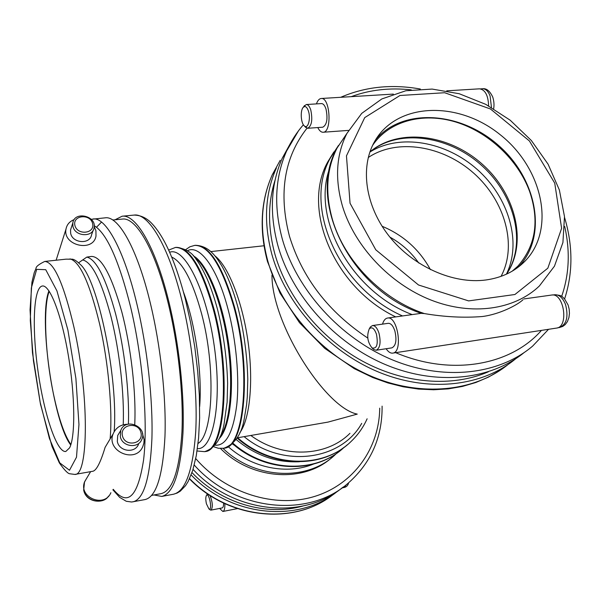 <?xml version="1.0" encoding="UTF-8"?>
<svg xmlns="http://www.w3.org/2000/svg" width="601" height="601" viewBox="0 0 601 601"><rect width="100%" height="100%" fill="white"/><g stroke="black" fill="none" stroke-linecap="round" stroke-linejoin="round"><path stroke-width="0.9" d="M87.115 477.555L84.681 481.634C78.04 497.312 104.416 508.371 110.892 492.707M142.467 433.509L144.112 439.819L143.849 443.298L142.783 446.603C135.676 464.025 105.829 451.298 113.146 433.869C115.858 427.604 120.748 424.404 127.825 424.246M74.832 474.429C88.617 475.977 89.331 394.947 73.968 327.275C63.744 283.875 54 261.931 44.722 261.45C38.832 264.312 35.932 266.641 36.015 268.444L34.249 272.621L31.943 282.2L30.05 309.808L32.469 352.779L40.462 404.135L51.979 446.37L59.334 462.883C64.074 469.569 67.432 473.175 69.4 473.708L74.832 474.429L92.809 471.267C96.423 470.523 100.525 462.545 105.115 447.339L109.307 440.3M85.004 481.085L86.784 478.095M120.32 436.596L120.726 430.541C125.369 417.049 148.011 426.853 141.731 439.586C138.11 448.97 122.101 446.798 120.32 436.596M122.416 435.763C124.963 447.369 143.767 444.154 140.972 432.675C138.44 421.203 119.749 424.223 122.416 435.763M119.629 432.344L117.728 435.462L117.315 441.45C119.073 451.539 134.894 453.672 138.485 444.379M114.152 431.698C118.42 377.946 97.625 278.488 80.128 264.32C76.966 261.202 74.396 259.489 72.428 259.189L66.02 259.166L44.722 261.45M134.737 424.554C136.269 392.889 131.01 346.822 121.703 311.528C111.388 274.95 101.344 256.589 91.577 256.432L86.814 257.093L78.596 262.795M72.931 226.269C74.689 236.501 92.659 237.801 94.072 227.869C97.016 215.932 74.374 210.643 72.819 222.971L72.931 226.269M74.87 225.315C72.496 215.083 90.383 213.43 92.622 223.602C95.108 233.797 77.123 235.607 74.87 225.315M93.253 230.123L91.555 234.796C90.15 244.645 72.383 243.39 70.648 233.248L70.542 229.988L71.294 227.666M74.208 219.583C69.596 221.401 66.854 224.586 65.982 229.139C62.624 245.681 93.365 252.585 96.002 236.013L95.927 230.746L94.222 226.63M70.745 444.995C53.188 422.773 38.246 317.08 48.951 290.869M69.581 447.865L65.794 451.486C56.787 452.823 43.986 413.931 37.991 371.02C31.853 328.131 33.371 287.218 42.393 286.001C49.77 284.679 61.37 314.248 68.244 354.913C75.163 395.518 75.478 436.837 69.581 447.865M49.229 291.282C42.904 307.194 45.233 355.386 53.572 394.519C58.695 418.604 64.472 435.274 70.895 444.522M271.968 275.175C271.817 323.886 325.389 407.914 357.257 414.112L328.041 422.097L237.17 437.844M153.984 494.961L161.729 496.434C173.411 493.594 180.488 472.566 182.959 433.359C184.68 394.962 179.113 343.088 168.52 300.402C155.276 246.455 135.841 214.046 122.108 216.217L115.069 219.778M112.89 489.823L119.682 497.38L126.255 501.272L131.649 502.008L145.111 499.559C156.252 496.824 162.871 475.767 164.967 436.394C166.342 397.832 160.655 345.65 150.22 302.679C137.178 248.371 118.374 215.706 105.273 217.825L91.217 219.305M151.692 495.389L161.151 493.624C172.6 490.837 179.526 470.237 181.945 431.826C183.628 394.233 178.189 343.471 167.822 301.664C154.855 248.791 135.803 216.938 122.326 219.08L112.748 220.004M101.516 222.077L96.513 227.246M386.142 348.73C388.254 351.908 390.447 353.373 392.723 353.118C403.233 352.494 397.772 315.63 387.54 318.049C385.286 318.455 383.603 320.483 382.514 324.134M523.892 298.937L551.538 295.061C563.956 292.402 569.147 327.072 556.481 328.093L392.723 353.118M421.309 313.361L424.329 313.572C444.612 316.99 463.912 317.974 482.227 316.532C499.514 314.383 517.611 304.97 523.02 299.719M372.605 348.467L373.694 349.489L376.143 350.24C380.125 348.152 381.072 342.472 378.991 333.194C377.248 328.033 375.084 325.487 372.492 325.554L370.374 326.974L369.623 328.266M376.459 334.209C378.299 344.456 376.827 349.031 372.027 347.919C367.496 342.127 366.565 335.801 369.232 328.95C371.824 326.471 374.235 328.221 376.459 334.209M372.492 325.554L388.246 323.315C390.89 323.24 393.099 325.772 394.849 330.896C396.945 340.113 395.954 345.77 391.875 347.866L376.143 350.24M308.478 111.185C310.995 118.773 307.915 129.493 304.339 125.909C300.846 123.288 300.079 110.449 303.242 107.346C305.21 105.596 306.961 106.88 308.478 111.185M305.06 126.698L307.697 128.276C311.724 125.932 312.753 119.854 310.792 110.058C309.598 106.4 308.103 104.559 306.307 104.529L303.866 106.467M306.307 104.529L321.445 103.582C323.278 103.605 324.803 105.438 326.005 109.074C327.981 118.818 326.899 124.865 322.767 127.209L307.697 128.276M488.621 105.874C488.2 95.356 485.165 89.669 479.523 88.828L446.768 90.826M316.434 103.898C317.644 100.502 319.236 98.699 321.212 98.489C330.234 97.069 332.165 132.551 323.113 132.243C321.137 132.303 319.364 130.74 317.786 127.562M518.257 267.122L518.423 266.957C547.977 236.531 537.204 179.248 498.747 145.622C460.764 111.463 402.73 107.406 375.685 139.68M485.931 279.976C453.207 284.371 413.338 266.634 389.335 236.418C365.295 206.211 359.856 167.454 374.536 141.626C396.585 102.32 457.722 100.435 499.769 134.369C542.372 167.544 556.316 228.958 525.139 261.029C514.997 271.397 501.925 277.715 485.931 279.976M512.871 270.773L517.814 266.205C535.686 245.832 539.623 220.913 529.616 191.441C517.994 159.648 488.455 131.995 455.678 121.988C422.924 112.041 389.17 120.839 372.605 145.352M382.086 226.254C403.263 235.081 419.393 249.543 430.459 269.654M395.706 316.9C333.668 287.27 301.214 208.164 328.003 161.496L333.855 151.97M516.364 358.188C483.257 386.368 429.332 392.964 378.69 372.102C328.101 351.187 285.836 304.241 271.922 254.554C263.441 222.716 264.936 193.845 276.4 167.942L272.276 174.771L280.209 160.294M523.847 352.795C490.018 380.23 435.74 385.895 384.986 364.394C334.276 342.84 292.026 295.594 277.947 245.764C269.286 213.528 270.728 184.334 282.282 158.191L290.486 143.248M389.884 237.102C401.476 243.555 411.107 252.202 418.784 263.035M488.365 371.801C452.44 387.405 404.45 383.934 362.35 361.066C320.318 338.078 287.03 297.014 274.927 254.215C267.708 227.659 267.768 202.935 275.108 180.045M341.894 488.02L343.396 486.923M224.849 503.638C225.014 508.333 224.353 510.948 222.858 511.474L219.628 508.431M207.157 494.262L207.488 493.789M210.065 495.494C212.701 502.541 213.009 507.417 210.989 510.121L209.982 509.723M206.436 503.818L208.923 508.919C212.739 511.218 209.186 491.836 206.451 495.412C205.58 497.019 205.572 499.814 206.436 503.818M210.989 510.121L222.182 507.928C223.159 507.612 223.625 505.982 223.602 503.052M331.572 457.789C303.189 483.212 251.556 479.696 220.484 448.489M342.044 487.899C302.701 520.406 232.963 513.104 193.049 469.366M337.807 491.017C299.366 523.321 231.085 517.168 191.141 474.933M302.964 506.004C266.266 516.477 220.988 503.262 191.997 472.611M86.281 478.944L84.275 482.505L83.727 489.943C85.59 501.174 102.125 505.178 108.646 496.058M69.979 258.896C79.813 261.405 89.692 283.094 99.608 323.962C108.443 362.403 112.71 410.228 110.126 438.933M128.396 424.111C129.576 393.024 124.505 348.768 115.7 314.195C105.964 278.338 96.333 259.301 86.814 257.093M82.833 260C92.118 262.231 101.501 281.133 111.005 316.697C119.584 350.946 124.467 394.572 123.213 424.794M239.814 432.75C249.858 419.318 253.682 381.402 247.988 341.33C242.346 301.244 228.162 265.882 214.79 255.756M224.015 448.173C234.856 443.996 241.594 434.245 244.231 418.92L246.575 404.811L247.289 396.915L247.785 379.261C247.154 355.048 243.871 331.091 237.943 307.389C233.346 290.448 227.922 276.558 221.671 265.71C216.142 256.717 209.073 245.704 195.333 245.313C209.396 245.246 222.408 265.657 234.39 306.563C252.172 370.276 244.772 448.211 224.015 448.173L223.467 448.271C244.194 448.308 251.571 370.366 233.789 306.638C221.822 265.725 208.817 245.306 194.777 245.373L189.878 246.793L185.769 249.603M215.023 445.168C225.901 446.152 233.135 432.788 236.741 405.082C239.611 377.991 236.216 340.128 227.959 308.937C217.201 267.633 199.585 244.254 187.527 250.7M193.252 255.801C206.902 262.93 222.558 300.402 228.696 344.057C234.901 387.698 230.251 428.04 219.11 438.677M219.906 436.957C229.928 424.298 233.699 385.504 227.832 344.178C222.009 302.844 207.63 266.619 194.491 257.228M205.024 451.516C215.083 447.858 221.438 438.617 224.105 423.795L227.11 402.272L227.629 383.415C226.945 358.767 223.632 334.306 217.697 310.048C214.595 298.472 211.094 288.119 207.21 278.999C201.072 265.8 198.285 262.246 196.189 259.362C192.2 252.555 185.521 248.559 176.161 247.364C189.638 247.364 202.267 267.971 214.031 309.192C231.528 373.401 224.939 451.734 205.024 451.516L204.34 451.636C224.218 451.862 230.784 373.522 213.295 309.29C201.53 268.054 188.924 247.439 175.462 247.439L168.656 250.091M169.64 252.262C184.424 246.47 206.361 289.509 214.264 346.093C222.362 402.655 213.22 450.089 197.406 448.624M171.698 257.055C182.681 262.126 192.658 281.073 201.635 313.887C215.939 367.451 213.167 434.538 198.052 443.448M199.652 406.622C202.364 373.244 195.302 323.308 183.44 291.996M173.546 494.21L177.115 493.06L180.315 491.145L185.566 485.646L188.203 481.401L192.793 470.2L196.272 455.753L198.578 438.212L199.63 417.958L199.352 395.541L197.729 371.688L194.807 347.213L190.682 322.962L185.499 299.786C179.308 275.716 172.262 256.274 164.358 241.444C159.941 233.338 155.426 226.998 150.813 222.438C145.938 217.652 140.356 215.203 134.083 215.083C148.259 212.874 168.13 245.095 181.517 298.787C192.222 341.27 197.699 392.926 195.746 431.202C193.004 470.298 185.604 491.302 173.546 494.21L161.729 496.434M133.076 501.827C143.819 499.161 150.107 478.088 151.918 438.595C153.045 399.913 147.268 347.506 136.96 304.324C124.054 249.753 105.716 216.901 93.08 218.982M94.222 225.721C106.798 233.346 118.945 260.488 130.65 307.149C142.91 358.669 148.109 422.586 143.571 460.005C137.764 497.125 127.66 506.891 113.243 489.312M67.89 330.002L75.899 378.472L78.956 424.486L76.507 457.181L69.498 470.26L59.784 462.898L49.395 438.399L40.139 402.249L33.438 360.773L30.298 320.491L31.342 287.939L36.691 269.353L45.744 269.691L56.945 290.907L67.89 330.002M349.94 433.321C326.373 457.106 282.32 458.758 250.835 435.477M565.533 304.534C568.636 316.802 566.638 324.465 559.546 327.507L562.821 326.388L565.24 324.563L567.434 321.58L568.937 317.516L569.447 313.391L569.162 309.117L568.103 304.97L564.437 298.697C562.078 297.179 563.43 295.399 554.64 294.745C559.163 294.505 562.799 297.773 565.533 304.534M342.6 206.586C354.748 246.418 389.914 283.875 430.887 300.012C471.89 316.126 514.614 309.793 539.382 285.971L554.46 266.175L562.919 242.504L564.489 216.578L559.373 189.984L548.074 164.171L531.359 140.514L510.196 120.215L485.728 104.334L459.232 93.733L432.111 89.076L405.81 90.766L381.838 98.94L361.727 113.371L346.935 133.399C336.132 154.81 334.689 179.203 342.6 206.586M424.329 313.572C382.003 299.433 344.493 260.962 332.578 220.034C324.916 193.124 326.426 169.106 337.116 147.966L347.002 133.272M493.639 108.758C494.315 105.077 494.022 101.178 492.745 97.054C489.83 90.924 486.419 88.152 482.513 88.76C485.683 88.745 488.215 91.164 490.093 95.995L491.468 107.474M368.255 157.522C397.178 138.065 442.877 145.532 473.866 173.298C505.005 200.899 517.566 245.516 501.054 276.362M506.395 274.191C522.089 242.361 508.822 197.489 477.292 169.52C445.874 141.415 399.853 133.294 369.863 152.061C397.674 128.652 447.798 134.97 481.371 165.222C515.23 195.197 526.957 244.164 506.425 274.184M506.523 274.139C527.873 243.202 515.951 193.928 482.182 164.118C448.669 134.023 398.425 127.728 369.908 151.933M412.158 314.593C351.022 291.605 311.04 217.772 329.731 168.152M338.483 145.45L330.415 157.92C302.784 205.805 338.01 287.631 402.512 315.946M507.807 364.717C474.452 391.664 421.301 397.321 371.794 376.444C322.339 355.507 281.283 309.455 267.708 260.699C259.354 229.139 260.879 200.501 272.276 174.771C260.691 200.877 259.084 229.777 267.453 261.465L280.036 293.115L299.448 322.624L324.653 348.295L354.244 368.638L372.83 377.556L387.961 382.95L403.256 386.804L418.529 389.087L433.599 389.771L448.293 388.885L462.439 386.435L475.894 382.484L488.508 377.09L500.137 370.336M367.774 338.062C328.356 311.881 302.243 277.902 289.434 236.133C278.361 193.267 284.22 157.289 306.998 128.208M351.179 96.663C369.893 89.774 389.914 87.513 411.242 89.865M564.707 226.487C570.266 251.06 569.26 274.349 561.68 296.353M541.456 330.385C510.685 365.566 451.223 376.346 395.668 352.667M298.404 130.95L286.609 151.016C274.995 177.333 273.583 206.759 282.38 239.288C296.811 290.058 340.279 338.213 392.122 359.766C444.011 381.282 499.07 374.708 532.659 346.078L548.548 329.303M350.045 203.243L346.461 155.869L364.724 117.608L399.965 95.491L444.665 92.734L490.454 108.976L529.398 140.942L554.738 183.14L561.612 228.32L547.842 268.189L514.922 294.505L468.622 300.898L418.506 284.987L375.775 249.791L350.045 203.243M348.64 482.783C348.047 485.36 346.559 486.923 344.178 487.486L346.484 484.556M244.119 436.642C282.68 468.585 341.173 460.561 361.712 423.374M237.688 437.753C271.367 467.871 323.601 468.742 350.954 441.6C357.858 435.056 363.244 427.454 367.121 418.799M347.408 444.717C319.379 469.043 269.699 466.699 237.418 437.798M236.103 439.481C255.23 455.408 276.362 462.83 299.501 461.748M232.985 443.253C266.003 472.626 317.073 473.58 344.245 447.197M341.21 449.833C313.534 473.851 264.665 471.717 232.805 443.433M251.398 456.429L232.309 443.899M228.275 446.731C252.225 468.179 287.158 474.963 313.617 464.025M222.963 448.354C255.297 479.703 308.2 481.544 335.719 454.183L336.56 453.379M379.712 408.162C379.366 447.993 353.771 484.534 314.3 496.524C274.905 508.536 225.63 493.241 195.731 458.578M194.258 465.046C235.126 511.316 308.561 518.46 348.114 483.227C371.057 462.898 382.386 437.205 382.101 406.148M333.66 494.127C295.617 525.402 229.086 519.512 189.593 478.614M113.146 433.869L105.115 447.339M90.623 471.65L84.681 481.634M108.112 496.696C103.695 503.818 86.183 503.037 83.674 490.108L84.516 482.1M120.726 430.541L117.728 435.462M70.542 229.988L72.819 222.971M56.126 260.225L65.982 229.139M263.974 245.764L210.838 251.594M195.333 245.313L194.777 245.373M213.64 446.708L218.366 448.271L223.467 448.271M176.161 247.364L175.462 247.439M204.34 451.636L197.06 450.983M134.083 215.083L122.108 216.217M421.218 313.324L387.54 318.049M557.615 327.8L559.546 327.507M552.71 295.016L554.64 294.745M372.027 347.919L373.694 349.489M369.232 328.95L370.374 326.974M346.935 133.399L337.116 147.966C306.427 200.742 350.473 289.952 421.376 313.384M482.513 88.76L480.545 88.88M304.339 125.909L305.841 127.547M303.242 107.346L304.549 105.506M323.113 132.243L348.572 130.394M321.212 98.489L393.309 94.094M518.423 266.957L525.139 261.029M517.814 266.205L512.195 271.179M338.476 145.465L328.003 161.496M564.617 298.892C573.038 272.907 573.016 245.749 564.549 217.412M420.309 89.023C391.762 83.937 365.228 86.702 340.714 97.302M303.385 124.775C296.594 132.566 291.004 141.318 286.609 151.016L282.282 158.191M222.858 511.474L237.395 508.611M344.178 487.486L342.427 487.832M208.923 508.919L210.305 509.964M206.451 495.412L207.368 493.924M237.079 437.986C268.099 465.745 315.608 469.268 344.343 447.121M340.947 450.059C312.926 474.069 264.2 471.777 232.557 443.673M333.645 494.135C295.346 525.552 228.868 519.625 189.473 478.869"/></g></svg>
